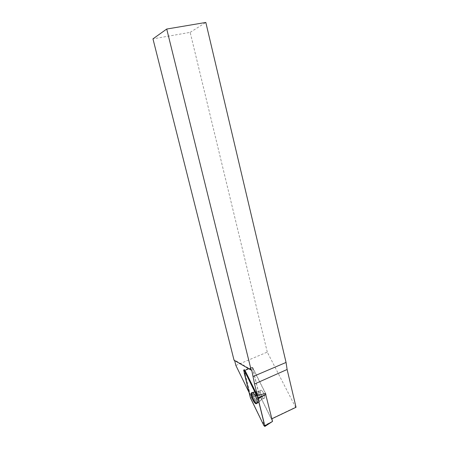 <?xml version="1.0" encoding="UTF-8"?>
<svg xmlns="http://www.w3.org/2000/svg" width="449" height="449" viewBox="0 0 449 449"><rect width="100%" height="100%" fill="white"/><g stroke="black" fill="none" stroke-linecap="round" stroke-linejoin="round"><path stroke-width="0.34" stroke-dasharray="2.25 1.68" d="M235.877 365.441L267.278 352.089L295.594 407.237L271.376 418.782L258.719 393.161L250.475 395.373L249.06 392.471M265.696 393.964L271.898 418.782M250.475 395.373L244.256 369.853M251.676 369.92L234.513 360.025L234.047 360.221M234.647 360.569L234.513 360.025M271.785 418.833L271.376 418.782M296.037 407.271L295.594 407.237M267.278 352.089L190.174 32.362L152.963 38.861M190.174 32.362L205.822 22.45M265.544 393.352L252.748 367.669L251.389 367.501L251.378 367.798L252.428 367.692L258.719 393.161M252.428 367.692L252.433 367.4L252.748 367.669M264.006 398.415C262.345 398.527 259.404 391.977 260.459 390.551C261.52 388.374 265.808 396.293 264.534 398.111L264.006 398.415M256.94 403.41L257.546 402.978C258.697 401.294 255.773 393.857 253.461 392.561L252.203 392.488M263.99 398.42L264.523 398.117C265.797 396.299 261.509 388.379 260.448 390.557C259.393 391.983 262.334 398.532 263.99 398.42M272.532 421.415L259.101 394.233L252.501 367.495L265.41 393.391M250.598 398.285L259.101 394.222L250.346 397.595M251.378 367.798L244.273 370.548M251.698 367.77L245.059 370.498L252.518 367.512L244.497 369.785M254.28 392.23L253.539 391.96L252.894 392.336C251.485 394.183 255.425 403.101 257.625 402.994L258.338 402.568C259.483 400.895 256.581 393.515 254.28 392.23M254.286 391.898C256.138 391.68 259.786 399.139 259.022 401.642C258.052 406.025 251.429 393.537 253.893 392.011L253.876 392.005C251.401 393.526 258.046 406.053 259.017 401.653C259.775 399.144 256.126 391.674 254.269 391.893M258.276 391.466C259.887 391.281 262.889 397.915 261.84 399.346L261.312 399.649C259.668 399.756 256.727 393.189 257.771 391.769L258.276 391.466C259.887 391.281 262.889 397.915 261.84 399.346L261.312 399.649C259.668 399.756 256.727 393.189 257.771 391.769L258.276 391.466M243.639 370.795L252.501 367.512M272.526 421.409L263.928 425.658M253.556 391.943C255.661 391.691 259.696 400.547 258.371 402.557C256.98 405.61 251.171 394.626 252.916 392.308L253.556 391.943M251.434 392.847L253.876 392.005L257.771 391.769L260.448 390.557L257.771 391.769L253.893 392.011L252.069 392.662M264.534 398.111L261.84 399.346L257.546 402.978M252.433 367.4L244.458 369.768M264.523 398.117L261.84 399.346L258.371 402.557L256.991 403.32"/><path stroke-width="0.67" d="M249.06 392.471L235.877 365.441L234.647 360.569M271.898 418.782L296.037 407.271L287.113 369.493L254.549 383.985L257.434 395.636L265.544 393.352L265.696 393.964M244.256 369.853L245.059 370.498L257.434 395.636M254.549 383.985L251.676 369.92L251.193 370.133L234.047 360.221L152.963 38.861L166.719 29.045L251.193 370.133M166.719 29.045L205.822 22.45L286.058 362.438L253.287 376.425M286.058 362.438L287.113 369.493M252.203 392.488L252.069 392.662C250.615 394.57 254.791 403.808 256.94 403.41M265.41 393.391L272.543 421.42L264.848 426.455L257.844 397.949L244.464 370.739L243.639 370.032L250.598 398.285L263.928 425.658L264.848 426.455M256.256 403.769L256.991 403.32C258.332 401.277 254.218 392.224 252.08 392.477L251.434 392.847C249.975 394.693 254.016 403.864 256.256 403.769M258.108 398.656L245.951 373.759L244.234 373.164L250.346 397.589L262.401 422.52L264.242 423.429L258.108 398.656L265.937 394.452L257.844 397.949M264.831 425.792L272.543 421.409M245.059 370.504L244.464 370.739M244.497 369.785L243.841 369.976"/></g></svg>
